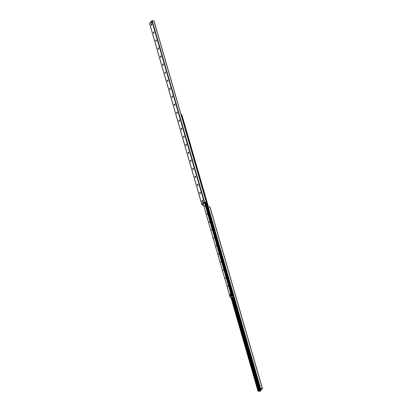 <?xml version="1.0" encoding="UTF-8"?>
<svg xmlns="http://www.w3.org/2000/svg" width="412" height="412" viewBox="0 0 412 412"><rect width="100%" height="100%" fill="white"/><g stroke="black" fill="none" stroke-linecap="round" stroke-linejoin="round"><path stroke-width="0.62" d="M260.029 388.444A1.04 0.546 95.5 0 1 259.627 387.053M257.711 380.425A1.04 0.546 95.5 0 1 257.309 379.035M255.399 372.407A1.04 0.546 95.5 0 1 254.997 371.016M253.081 364.388A1.04 0.546 95.5 0 1 252.68 362.998M250.769 356.37A1.04 0.546 95.5 0 1 250.367 354.979M248.451 348.351A1.04 0.546 95.5 0 1 248.05 346.956M246.139 340.333A1.04 0.546 95.5 0 1 245.737 338.937M243.822 332.309A1.04 0.546 95.5 0 1 243.42 330.918M241.509 324.29A1.04 0.546 95.5 0 1 241.108 322.9M239.197 316.272A1.04 0.546 95.5 0 1 238.795 314.881M236.879 308.253A1.04 0.546 95.5 0 1 236.478 306.863M234.567 300.235A1.04 0.546 95.5 0 1 234.165 298.844M262.284 388.475L260.204 391.256L257.984 391.168L260.07 390.818L261.605 389.016L261.079 388.614L260.085 388.655L260.266 388.423L262.284 388.475L209.914 207.035L208.215 206.87L207.746 207.246M150.643 23.041L150.596 22.5L150.643 23.041M203.27 202.962L203.224 202.421L203.27 202.962M202.601 203.07L202.658 202.508M151.333 23.026L151.384 22.464M151.395 25.091A0.546 0.288 95.5 0 1 151.25 24.962A0.546 0.288 95.5 0 1 151.333 24.102A0.546 0.288 95.5 0 1 151.498 24.004A1.04 0.546 -84.5 0 0 151.369 25.081A0.546 0.288 95.5 0 1 151.137 24.694A0.546 0.288 95.5 0 1 151.292 24.092A0.546 0.288 95.5 0 1 151.477 23.999A0.546 0.288 95.5 0 1 151.709 24.571A0.546 0.288 95.5 0 1 151.369 25.091L151.415 25.096M151.333 24.102A0.546 0.288 95.5 0 1 151.338 24.097L151.631 23.742M153.789 32.028A1.04 0.546 -84.5 0 0 153.686 33.099M153.707 33.109A0.546 0.288 95.5 0 1 153.568 32.981A0.546 0.288 95.5 0 1 153.65 32.121A0.546 0.288 95.5 0 1 153.655 32.115A0.546 0.288 95.5 0 1 153.815 32.023M153.609 32.115A0.546 0.288 95.5 0 1 153.789 32.018A0.546 0.288 95.5 0 1 154.021 32.594A0.546 0.288 95.5 0 1 153.686 33.109A0.546 0.288 95.5 0 1 153.449 32.713A0.546 0.288 95.5 0 1 153.609 32.115M156.102 40.046A1.04 0.546 -84.5 0 0 155.999 41.123A0.546 0.288 95.5 0 1 155.762 40.731A0.546 0.288 95.5 0 1 155.921 40.134A0.546 0.288 95.5 0 1 156.107 40.041A0.546 0.288 95.5 0 1 156.339 40.613A0.546 0.288 95.5 0 1 155.999 41.128L155.968 40.87M156.024 41.128A0.546 0.288 95.5 0 1 155.88 40.999A0.546 0.288 95.5 0 1 155.963 40.144A0.546 0.288 95.5 0 1 155.968 40.139A0.546 0.288 95.5 0 1 156.127 40.041M158.419 48.065A1.04 0.546 -84.5 0 0 158.316 49.141M158.337 49.146A0.546 0.288 95.5 0 1 158.198 49.018A0.546 0.288 95.5 0 1 158.28 48.163A0.546 0.288 95.5 0 1 158.285 48.158A0.546 0.288 95.5 0 1 158.445 48.06M158.239 48.153A0.546 0.288 95.5 0 1 158.419 48.06A0.546 0.288 95.5 0 1 158.651 48.631A0.546 0.288 95.5 0 1 158.316 49.146A0.546 0.288 95.5 0 1 158.079 48.75A0.546 0.288 95.5 0 1 158.239 48.153M160.732 56.084A1.04 0.546 -84.5 0 0 160.629 57.16A0.546 0.288 95.5 0 1 160.392 56.768A0.546 0.288 95.5 0 1 160.551 56.171A0.546 0.288 95.5 0 1 160.737 56.078A0.546 0.288 95.5 0 1 160.968 56.65A0.546 0.288 95.5 0 1 160.629 57.165L160.598 56.907M160.654 57.165A0.546 0.288 95.5 0 1 160.51 57.036A0.546 0.288 95.5 0 1 160.592 56.181A0.546 0.288 95.5 0 1 160.598 56.176A0.546 0.288 95.5 0 1 160.757 56.084M163.049 64.102A1.04 0.546 -84.5 0 0 162.941 65.178A0.546 0.288 95.5 0 1 162.709 64.787A0.546 0.288 95.5 0 1 162.864 64.19A0.546 0.288 95.5 0 1 163.049 64.097A0.546 0.288 95.5 0 1 163.281 64.669A0.546 0.288 95.5 0 1 162.941 65.184L162.987 65.189M162.967 65.189A0.546 0.288 95.5 0 1 162.822 65.055A0.546 0.288 95.5 0 1 162.91 64.2A0.546 0.288 95.5 0 1 162.91 64.195A0.546 0.288 95.5 0 1 163.07 64.102M165.361 72.121A1.04 0.546 -84.5 0 0 165.258 73.197A0.546 0.288 95.5 0 1 165.021 72.806A0.546 0.288 95.5 0 1 165.181 72.208A0.546 0.288 95.5 0 1 165.361 72.115A0.546 0.288 95.5 0 1 165.598 72.687A0.546 0.288 95.5 0 1 165.258 73.207L165.305 73.207M165.222 72.945L165.3 73.202A0.546 0.288 95.5 0 1 165.14 73.079A0.546 0.288 95.5 0 1 165.222 72.218A0.546 0.288 95.5 0 1 165.227 72.213A0.546 0.288 95.5 0 1 165.387 72.121M167.679 80.144A1.04 0.546 -84.5 0 0 167.571 81.215A0.546 0.288 95.5 0 1 167.339 80.824A0.546 0.288 95.5 0 1 167.493 80.227A0.546 0.288 95.5 0 1 167.679 80.134A0.546 0.288 95.5 0 1 167.911 80.706A0.546 0.288 95.5 0 1 167.571 81.226L167.617 81.231M167.54 80.963L167.612 81.221A0.546 0.288 95.5 0 1 167.452 81.097A0.546 0.288 95.5 0 1 167.535 80.237A0.546 0.288 95.5 0 1 167.54 80.232A0.546 0.288 95.5 0 1 167.699 80.139M169.991 88.163A1.04 0.546 -84.5 0 0 169.888 89.234M169.852 88.982L169.888 89.244A0.546 0.288 95.5 0 1 169.651 88.848A0.546 0.288 95.5 0 1 169.811 88.245A0.546 0.288 95.5 0 1 169.991 88.153A0.546 0.288 95.5 0 1 170.228 88.724A0.546 0.288 95.5 0 1 169.888 89.244A0.546 0.288 95.5 0 1 169.77 89.116A0.546 0.288 95.5 0 1 169.852 88.256A0.546 0.288 95.5 0 1 169.857 88.25A0.546 0.288 95.5 0 1 170.017 88.158M172.226 97.263A0.546 0.288 95.5 0 1 172.082 97.134A0.546 0.288 95.5 0 1 172.165 96.279A0.546 0.288 95.5 0 1 172.329 96.176A1.04 0.546 -84.5 0 0 172.201 97.258A0.546 0.288 95.5 0 1 171.969 96.866A0.546 0.288 95.5 0 1 172.123 96.269A0.546 0.288 95.5 0 1 172.309 96.171A0.546 0.288 95.5 0 1 172.54 96.748A0.546 0.288 95.5 0 1 172.201 97.263L172.17 97M172.165 96.279A0.546 0.288 95.5 0 1 172.17 96.269L172.463 95.914M174.621 104.2A1.04 0.546 -84.5 0 0 174.518 105.276M174.539 105.281A0.546 0.288 95.5 0 1 174.4 105.153A0.546 0.288 95.5 0 1 174.482 104.298A0.546 0.288 95.5 0 1 174.487 104.293A0.546 0.288 95.5 0 1 174.647 104.195M174.441 104.288A0.546 0.288 95.5 0 1 174.621 104.195A0.546 0.288 95.5 0 1 174.853 104.766A0.546 0.288 95.5 0 1 174.518 105.281A0.546 0.288 95.5 0 1 174.281 104.885A0.546 0.288 95.5 0 1 174.441 104.288M176.933 112.219A1.04 0.546 -84.5 0 0 176.83 113.295A0.546 0.288 95.5 0 1 176.594 112.903A0.546 0.288 95.5 0 1 176.753 112.306A0.546 0.288 95.5 0 1 176.939 112.213A0.546 0.288 95.5 0 1 177.17 112.785A0.546 0.288 95.5 0 1 176.83 113.3L176.8 113.043M176.856 113.3A0.546 0.288 95.5 0 1 176.712 113.171A0.546 0.288 95.5 0 1 176.794 112.316A0.546 0.288 95.5 0 1 176.8 112.311A0.546 0.288 95.5 0 1 176.959 112.219M179.251 120.237A1.04 0.546 -84.5 0 0 179.148 121.313A0.546 0.288 95.5 0 1 178.911 120.922A0.546 0.288 95.5 0 1 179.071 120.325A0.546 0.288 95.5 0 1 179.251 120.232A0.546 0.288 95.5 0 1 179.483 120.804A0.546 0.288 95.5 0 1 179.148 121.319L179.194 121.324M179.168 121.319A0.546 0.288 95.5 0 1 179.029 121.19A0.546 0.288 95.5 0 1 179.112 120.335A0.546 0.288 95.5 0 1 179.117 120.33A0.546 0.288 95.5 0 1 179.277 120.237M181.563 128.256A1.04 0.546 -84.5 0 0 181.46 129.332A0.546 0.288 95.5 0 1 181.223 128.941A0.546 0.288 95.5 0 1 181.383 128.343A0.546 0.288 95.5 0 1 181.568 128.25A0.546 0.288 95.5 0 1 181.8 128.822A0.546 0.288 95.5 0 1 181.46 129.337L181.507 129.342M181.486 129.342A0.546 0.288 95.5 0 1 181.342 129.214A0.546 0.288 95.5 0 1 181.424 128.353A0.546 0.288 95.5 0 1 181.429 128.348A0.546 0.288 95.5 0 1 181.589 128.256M183.881 136.279A1.04 0.546 -84.5 0 0 183.773 137.351A0.546 0.288 95.5 0 1 183.541 136.959A0.546 0.288 95.5 0 1 183.695 136.362A0.546 0.288 95.5 0 1 183.881 136.269A0.546 0.288 95.5 0 1 184.113 136.841A0.546 0.288 95.5 0 1 183.773 137.361L183.819 137.366M183.798 137.361A0.546 0.288 95.5 0 1 183.654 137.232A0.546 0.288 95.5 0 1 183.742 136.372A0.546 0.288 95.5 0 1 183.742 136.367A0.546 0.288 95.5 0 1 183.901 136.274M186.193 144.298A1.04 0.546 -84.5 0 0 186.09 145.369M186.111 145.379A0.546 0.288 95.5 0 1 185.972 145.251A0.546 0.288 95.5 0 1 186.054 144.391A0.546 0.288 95.5 0 1 186.059 144.385A0.546 0.288 95.5 0 1 186.219 144.293M186.013 144.38A0.546 0.288 95.5 0 1 186.193 144.288A0.546 0.288 95.5 0 1 186.43 144.859A0.546 0.288 95.5 0 1 186.09 145.379A0.546 0.288 95.5 0 1 185.853 144.983A0.546 0.288 95.5 0 1 186.013 144.38M188.511 152.316A1.04 0.546 -84.5 0 0 188.402 153.388A0.546 0.288 95.5 0 1 188.171 153.001A0.546 0.288 95.5 0 1 188.325 152.404A0.546 0.288 95.5 0 1 188.511 152.306A0.546 0.288 95.5 0 1 188.742 152.883A0.546 0.288 95.5 0 1 188.402 153.398L188.449 153.403A0.546 0.288 95.5 0 1 188.284 153.269A0.546 0.288 95.5 0 1 188.366 152.409A0.546 0.288 95.5 0 1 188.372 152.404A0.546 0.288 95.5 0 1 188.531 152.311M190.823 160.335A1.04 0.546 -84.5 0 0 190.72 161.411M190.766 161.422L190.72 161.416A0.546 0.288 95.5 0 1 190.483 161.02A0.546 0.288 95.5 0 1 190.643 160.423A0.546 0.288 95.5 0 1 190.823 160.33A0.546 0.288 95.5 0 1 191.06 160.901A0.546 0.288 95.5 0 1 190.72 161.416A0.546 0.288 95.5 0 1 190.602 161.288A0.546 0.288 95.5 0 1 190.684 160.433A0.546 0.288 95.5 0 1 190.689 160.428A0.546 0.288 95.5 0 1 190.849 160.33M193.058 169.435A0.546 0.288 95.5 0 1 192.914 169.306A0.546 0.288 95.5 0 1 192.996 168.451A0.546 0.288 95.5 0 1 193.161 168.348A1.04 0.546 -84.5 0 0 193.032 169.43A0.546 0.288 95.5 0 1 192.801 169.038A0.546 0.288 95.5 0 1 192.955 168.441A0.546 0.288 95.5 0 1 193.14 168.348A0.546 0.288 95.5 0 1 193.372 168.92A0.546 0.288 95.5 0 1 193.032 169.435L193.079 169.44M192.996 168.451A0.546 0.288 95.5 0 1 193.001 168.446L193.295 168.091M195.453 176.372A1.04 0.546 -84.5 0 0 195.35 177.448A0.546 0.288 95.5 0 1 195.113 177.057A0.546 0.288 95.5 0 1 195.273 176.46A0.546 0.288 95.5 0 1 195.453 176.367A0.546 0.288 95.5 0 1 195.685 176.939A0.546 0.288 95.5 0 1 195.35 177.454L195.396 177.459M195.37 177.454A0.546 0.288 95.5 0 1 195.231 177.325A0.546 0.288 95.5 0 1 195.314 176.47A0.546 0.288 95.5 0 1 195.319 176.465A0.546 0.288 95.5 0 1 195.479 176.372M197.765 184.391A1.04 0.546 -84.5 0 0 197.662 185.467A0.546 0.288 95.5 0 1 197.425 185.076A0.546 0.288 95.5 0 1 197.585 184.478A0.546 0.288 95.5 0 1 197.77 184.385A0.546 0.288 95.5 0 1 198.002 184.957A0.546 0.288 95.5 0 1 197.662 185.472L197.708 185.477M197.688 185.477A0.546 0.288 95.5 0 1 197.544 185.343A0.546 0.288 95.5 0 1 197.626 184.488A0.546 0.288 95.5 0 1 197.631 184.483A0.546 0.288 95.5 0 1 197.791 184.391M200.083 192.414A1.04 0.546 -84.5 0 0 199.98 193.486A0.546 0.288 95.5 0 1 199.743 193.094A0.546 0.288 95.5 0 1 199.902 192.497A0.546 0.288 95.5 0 1 200.083 192.404A0.546 0.288 95.5 0 1 200.314 192.976A0.546 0.288 95.5 0 1 199.98 193.496L200.026 193.496M200 193.496A0.546 0.288 95.5 0 1 199.856 193.367A0.546 0.288 95.5 0 1 199.944 192.507A0.546 0.288 95.5 0 1 199.949 192.502A0.546 0.288 95.5 0 1 200.108 192.409M202.395 200.433A1.04 0.546 -84.5 0 0 202.292 201.504M202.318 201.514A0.546 0.288 95.5 0 1 202.174 201.386A0.546 0.288 95.5 0 1 202.256 200.526A0.546 0.288 95.5 0 1 202.261 200.52A0.546 0.288 95.5 0 1 202.421 200.428M202.215 200.515A0.546 0.288 95.5 0 1 202.4 200.423A0.546 0.288 95.5 0 1 202.632 200.994A0.546 0.288 95.5 0 1 202.292 201.514A0.546 0.288 95.5 0 1 202.055 201.113A0.546 0.288 95.5 0 1 202.215 200.515M206.314 202.21L154.016 20.832L151.796 20.744L149.654 23.515M203.549 205.104L201.937 204.877L204.167 202.179L206.386 202.271L204.295 202.616L202.766 204.419L203.487 204.893M231.456 297.495L232.708 297.742L233.249 297.361M231.884 297.51L232.739 297.598M233.228 295.6L232.924 295.574L233.259 295.708M232.924 295.574L207.576 207.766L207.797 207.499L207.576 207.766M233.037 295.44L207.694 207.627M205.907 202.488L204.244 202.678M202.925 204.239L203.363 204.476M205.835 202.575L204.924 202.488M233.583 296.841L232.965 297.572L231.559 297.479L232.795 296.001L233.434 296.31M208.426 206.891L181.831 114.654L181.265 114.742L207.797 207.102M230.761 294.889L230.983 295.353L230.638 295.759L230.154 295.126L230.499 294.719L230.674 295.322L230.329 295.728M230.262 293.849L230.03 294.477L230.262 293.849M227.949 285.83L227.718 286.458L227.949 285.83M225.632 277.812L225.4 278.44L225.632 277.812M223.319 269.793L223.088 270.421L223.319 269.793M221.002 261.774L220.77 262.403L221.002 261.774M218.69 253.756L218.458 254.384L218.69 253.756M216.372 245.737L216.145 246.366L216.372 245.737M214.06 237.714L213.828 238.342L214.06 237.714M211.747 229.695L211.516 230.323L211.747 229.695M209.43 221.677L209.198 222.305L209.43 221.677M207.118 213.658L206.886 214.286L207.118 213.658M204.8 205.639L204.568 206.268L204.8 205.639M231.575 297.438L230.184 297.299L231.405 295.862L232.806 295.955L231.575 297.438M230.499 294.719L230.895 295.049M230.983 295.353L230.674 295.322M182.31 116.323L182.14 115.721M260.111 390.179L260.168 389.304L260.111 390.179L260.42 390.21L260.07 390.2M260.338 389.906L260.652 389.937L260.42 390.21M260.255 389.335L260.564 389.366L260.245 389.314M260.564 389.366L260.678 389.767L260.369 389.737M261.033 388.583L260.621 388.897M260.724 388.547L260.456 389L260.271 388.66M204.713 206.191L204.769 205.562M207.025 214.209L207.087 213.581M209.337 222.233L209.399 221.599M211.655 230.251L211.717 229.623M213.967 238.27L214.029 237.642M216.285 246.288L216.346 245.66M218.597 254.307L218.659 253.679M220.914 262.326L220.976 261.697M223.227 270.344L223.289 269.716M225.544 278.368L225.601 277.734M227.857 286.386L227.918 285.753M230.169 294.405L230.231 293.777M230.895 297.14L258.01 391.081M231.209 297.459L258.175 390.885M231.41 297.495L258.355 390.849M231.565 297.582L258.535 391.014M232.054 297.675L259.004 391.06M232.584 297.727L259.488 390.937M232.734 297.742L259.627 390.921M232.852 297.737L259.751 390.937M233.166 297.593L260.07 390.818M233.187 297.572L260.096 390.792L233.202 297.552M233.223 297.51L260.132 390.751M207.73 207.179L260.101 388.619M207.895 206.989L260.266 388.423M208.215 206.87L260.585 388.305M204.167 202.179L151.796 20.744M204.568 202.035L152.198 20.6M201.973 204.769L149.602 23.335M177.17 112.749L177.031 112.255M174.858 104.725L174.714 104.236M172.546 96.707L172.401 96.217M170.228 88.688L170.084 88.194M167.916 80.67L167.772 80.175M165.598 72.651L165.459 72.157M163.286 64.633L163.142 64.138M160.968 56.614L160.829 56.12M158.656 48.59L158.512 48.101M156.339 40.572L156.2 40.082M154.026 32.553L153.882 32.059M151.714 24.535L151.57 24.04M203.286 204.821L203.183 204.455M174.518 105.281L174.482 105.024M162.987 65.184L162.91 64.926M158.316 49.146L158.28 48.889M153.686 33.109L153.65 32.847M151.41 25.086L151.338 24.828M206.268 202.199L153.897 20.765M206.005 202.575L232.955 295.94M206.155 202.58L207.633 207.694M233.022 295.662L233.11 295.955M206.191 202.55L207.663 207.658M233.079 295.708L233.156 295.976M206.299 202.426L207.772 207.53L206.299 202.421M181.265 114.742L207.89 206.994M181.702 114.629L208.328 206.881M203.219 203.883L230.184 297.299M204.496 202.647L231.405 295.862M204.707 202.616L231.611 295.826M204.852 202.627L231.802 296.001M205.011 202.642L231.982 296.094M205.135 202.658L232.085 296.027M205.619 202.704L232.523 295.914M205.696 202.709L232.595 295.909M205.815 202.601L232.749 295.919M205.83 202.58L232.775 295.924M210.063 207.123L262.434 388.557M230.854 297.17L257.984 391.168M207.72 207.221L260.085 388.655M151.06 22.542L150.596 22.5M203.688 202.462L203.224 202.421M203.018 202.472L202.555 202.426M151.745 22.428L151.281 22.382M151.472 25.374L151.25 24.962M153.944 31.76L153.65 32.121M153.789 33.393L153.568 32.981M156.261 39.779L155.963 40.144M156.102 41.411L155.88 40.999M158.574 47.802L158.28 48.163M158.414 49.43L158.198 49.018M160.891 55.821L160.592 56.181M160.732 57.448L160.51 57.036M163.203 63.839L162.91 64.2M163.044 65.467L162.822 65.055M165.521 71.858L165.222 72.218M165.361 73.485L165.14 73.079M167.833 79.876L167.535 80.237M167.674 81.509L167.452 81.097M170.146 87.895L169.852 88.256M169.991 89.528L169.77 89.116M172.304 97.546L172.082 97.134M174.776 103.937L174.482 104.298M174.621 105.565L174.4 105.153M177.093 111.956L176.794 112.316M176.933 113.583L176.712 113.171M179.405 119.974L179.112 120.335M179.246 121.602L179.029 121.19M181.723 127.993L181.424 128.353M181.563 129.62L181.342 129.214M184.035 136.012L183.742 136.372M183.876 137.644L183.654 137.232M186.353 144.03L186.054 144.391M186.193 145.663L185.972 145.251M188.665 152.049L188.366 152.409M188.505 153.681L188.284 153.269M190.977 160.072L190.684 160.433M190.823 161.7L190.602 161.288M193.135 169.718L192.914 169.306M195.607 176.109L195.314 176.47M195.453 177.737L195.231 177.325M197.925 184.128L197.626 184.488M197.765 185.755L197.544 185.349M200.237 192.147L199.944 192.507M200.078 193.774L199.861 193.367M202.555 200.165L202.256 200.526M202.395 201.798L202.174 201.386M201.937 204.877L149.566 23.443M206.386 202.271L154.016 20.832M181.831 114.654L208.451 206.896M203.204 203.909L230.169 297.346M204.857 202.632L231.812 296.017M205.851 202.56L232.806 295.955M260.518 389.314L260.209 389.283M260.765 389.031L260.456 389"/></g></svg>
